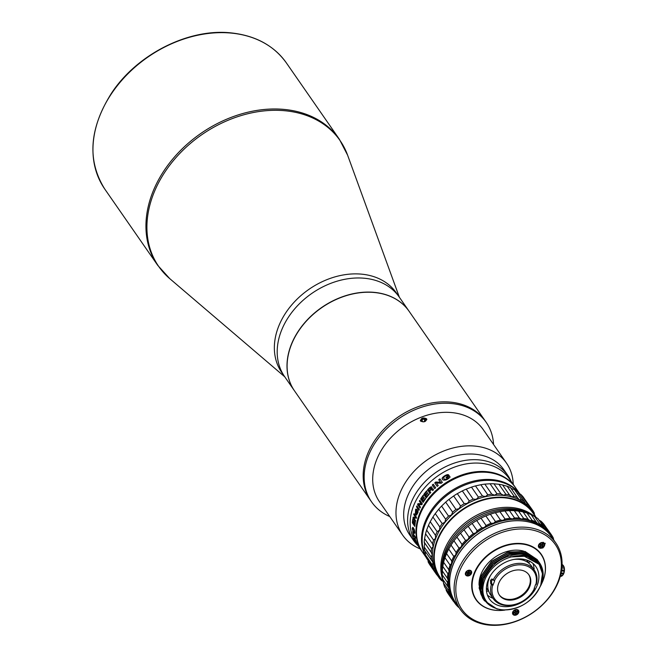<?xml version="1.0" encoding="UTF-8"?>
<svg xmlns="http://www.w3.org/2000/svg" width="658" height="658" viewBox="0 0 658 658"><rect width="100%" height="100%" fill="white"/><g stroke="black" fill="none" stroke-linecap="round" stroke-linejoin="round"><path stroke-width="0.99" d="M294.43 390.745L284.626 376.631A69.756 52.854 -34.8 0 1 293.328 310.494A69.756 52.854 -34.8 0 1 364.548 278.26A69.756 52.854 145.2 0 0 293.328 310.494A69.756 52.854 145.2 0 0 284.626 376.631L281.788 372.535A69.756 52.854 -34.8 0 1 290.491 306.398A69.756 52.854 -34.8 0 1 361.703 274.164A69.756 52.854 -34.8 0 1 396.404 292.983L399.241 297.079A69.756 52.854 145.2 0 0 364.548 278.26A69.756 52.854 -34.8 0 1 399.241 297.079L409.037 311.193A69.756 52.854 145.2 0 0 374.344 292.374A69.756 52.854 145.2 0 0 303.124 324.608A69.756 52.854 145.2 0 0 294.43 390.745A69.756 52.854 145.2 0 0 294.48 390.819M518.274 559.3A24.478 18.547 145.2 0 0 514.77 559.284M489.881 576.564A24.478 18.547 145.2 0 0 489.338 577.847A24.478 18.547 145.2 0 0 488.672 579.854M416.259 510.115L416.292 510.147A56.596 42.877 -34.8 0 1 416.654 509.243L415.626 509.202L415.338 513.882L415.848 514.622L416.53 515.091L417.962 512.566L418.044 511.241L417.123 509.917A56.596 42.877 -34.8 0 0 416.761 510.838A56.596 42.877 -34.8 0 0 416.349 511.94L416.654 512.385A56.596 42.877 -34.8 0 1 417.065 511.282L417.559 511.99L416.144 513.692L415.634 512.952L416.259 510.115M416.728 515.058L415.733 513.898L416.012 509.243L417.04 509.284M418.027 512.138L416.539 513.717M513.413 484.962A56.514 42.819 145.2 0 0 463.627 474.434A56.514 42.819 145.2 0 0 419.368 514.507A56.514 42.819 145.2 0 0 420.725 549.298M422.28 551.848A56.596 42.877 -34.8 0 1 422.033 551.503A56.596 42.877 -34.8 0 1 419.302 514.498A56.596 42.877 -34.8 0 1 465.181 473.9A56.596 42.877 -34.8 0 1 515.017 486.953A56.596 42.877 -34.8 0 1 515.263 487.307M417.986 545.671L417.789 545.482A57.254 43.379 -34.8 0 1 413.701 540.654A57.254 43.379 -34.8 0 1 410.937 503.222A57.254 43.379 -34.8 0 1 457.351 462.146A57.254 43.379 -34.8 0 1 507.77 475.356A57.254 43.379 -34.8 0 1 510.863 480.875L510.97 481.13M515.017 486.953L509.193 478.555A56.596 42.877 145.2 0 0 459.35 465.502A56.596 42.877 145.2 0 0 413.471 506.101A56.596 42.877 145.2 0 0 416.201 543.105L418.48 546.379M417.846 545.276A56.596 42.877 145.2 0 0 418.324 545.836M415.363 538.943L415.33 539.412A56.152 42.54 -34.8 0 0 415.872 540.736L415.922 540.81M414.811 538.417L415.001 538.943A56.152 42.54 145.2 0 0 415.354 539.815M415.724 540.687A56.152 42.54 145.2 0 0 415.996 541.254L415.963 541.279M415.774 541.378L415.609 541.476A56.596 42.877 -34.8 0 1 414.606 539.141L414.754 539.067M413.109 531.615L413.397 532.034A56.152 42.54 -34.8 0 0 413.43 532.215M413.627 534.452A56.152 42.54 145.2 0 0 413.726 534.888M413.882 534.831L415.642 538.03A56.596 42.877 -34.8 0 1 415.428 537.051L413.306 534A56.596 42.877 145.2 0 1 412.985 532.174L412.656 531.705A56.596 42.877 -34.8 0 0 413.66 536.336L413.989 536.805A56.596 42.877 145.2 0 1 413.52 534.979M413.265 528.662L413.709 529.295C414.672 531.582 414.737 532.511 413.89 532.092L413.446 531.458C412.517 529.797 412.459 528.859 413.265 528.662L412.813 528.3L413.265 528.662M414.162 529.254L413.676 528.555M414.762 533.317L413.66 531.763M412.706 528.399L412.846 527.288M413.972 532.289L413.561 532.421L414.005 533.062L414.417 532.922M412.805 522.427A56.152 42.54 145.2 0 0 412.78 522.781L412.36 522.855A56.596 42.877 -34.8 0 1 412.813 519.063L413.142 519.532A56.596 42.877 145.2 0 0 412.772 522.378L413.463 523.373A56.596 42.877 -34.8 0 1 413.775 520.897L414.104 521.366A56.596 42.877 145.2 0 0 413.792 523.85L414.565 524.961A56.596 42.877 -34.8 0 1 414.943 522.09L415.272 522.559A56.596 42.877 145.2 0 0 414.811 526.384L412.36 522.855M414.63 524.393L414.951 524.862M413.52 522.797L413.849 523.274M414.861 525.783L412.78 522.781M415.543 517.196L414.162 514.622A56.152 42.54 -34.8 0 1 414.293 514.112M415.527 521.12L413.397 518.043A56.152 42.54 -34.8 0 1 413.569 517.155M416.613 518.15L414.252 518.085M416.456 517.229L414.005 513.701A56.596 42.877 -34.8 0 0 413.759 514.63L415.56 517.229L413.166 517.139A56.596 42.877 -34.8 0 0 412.985 518.076L415.437 521.605A56.596 42.877 -34.8 0 1 415.617 520.667L413.816 518.068L416.21 518.159A56.596 42.877 -34.8 0 1 416.456 517.229M414.005 533.062C414.935 533.951 415.083 532.955 414.441 530.068L413.249 527.708C411.933 527.354 412.04 528.925 413.561 532.421M415.609 541.476L418.052 545.005A56.596 42.877 145.2 0 1 417.6 544.001L416.67 542.669A56.596 42.877 145.2 0 1 416.127 541.328L415.371 539.486C414.326 537.43 414.071 537.315 414.606 539.141M420.98 549.866L418.291 546.115M423.513 500.886L422.609 499.957A56.596 42.877 145.2 0 1 424.221 497.604L423.892 497.135A56.596 42.877 -34.8 0 0 422.28 499.488L421.589 498.493A56.596 42.877 145.2 0 1 423.456 495.787L423.127 495.318A56.596 42.877 -34.8 0 0 420.684 498.92L423.135 502.449A56.596 42.877 145.2 0 1 425.594 498.822L425.265 498.345A56.596 42.877 -34.8 0 0 423.382 501.075M425.479 498.657A56.152 42.54 145.2 0 0 423.727 501.199M424.106 497.44A56.152 42.54 145.2 0 0 422.625 499.611L422.403 499.299M423.341 495.622A56.152 42.54 145.2 0 0 421.03 499.035L420.684 498.92M423.259 502.251L421.03 499.035M427.017 491.296A56.596 42.877 145.2 0 0 424.821 493.969L425.52 494.964A56.596 42.877 -34.8 0 1 427.412 492.636L427.741 493.113A56.596 42.877 145.2 0 0 425.841 495.433L426.623 496.551A56.596 42.877 -34.8 0 1 428.835 493.854L429.164 494.322A56.596 42.877 145.2 0 0 426.261 497.917L423.818 494.388A56.596 42.877 -34.8 0 1 426.688 490.819L427.017 491.296M427.618 492.932A56.152 42.54 145.2 0 0 425.833 495.12L425.52 494.964M429.041 494.15A56.152 42.54 145.2 0 0 426.935 496.716L426.729 496.412M426.894 491.115A56.152 42.54 145.2 0 0 424.139 494.536L423.818 494.388M426.376 497.761L424.139 494.536M427.79 490.095L427.503 489.906A56.596 42.877 -34.8 0 1 429.345 487.923L429.625 488.121A56.152 42.54 145.2 0 0 427.79 490.095L430.044 493.327M427.503 489.906L429.945 493.434A56.596 42.877 -34.8 0 1 430.751 492.554L429.732 491.09A56.596 42.877 145.2 0 1 430.809 489.955L432.051 489.7L432.66 490.572A56.596 42.877 -34.8 0 1 433.54 489.7L432.931 488.828L431.5 488.812L431.952 487.849C431.961 486.451 431.097 486.476 429.345 487.923M443.747 478.358L444.438 479.386L443.747 478.358C443.92 476.581 445.079 475.734 447.234 475.816A56.596 42.877 145.2 0 1 448.707 475.018C447.687 473.217 440.342 478.012 442.472 479.189L442.99 479.929C445.408 480.57 447.777 479.6 450.088 477.017L449.175 475.693A56.596 42.877 -34.8 0 0 445.976 477.486L446.288 477.93A56.596 42.877 145.2 0 1 447.983 476.951L448.476 477.659C447.029 479.123 445.622 479.608 444.257 479.098M444.438 479.386C445.795 479.904 447.193 479.427 448.616 477.963L448.435 477.708M442.661 479.476C440.515 478.333 447.794 473.538 448.838 475.331M446.173 477.766A56.152 42.54 145.2 0 1 449.307 476.005L450.047 477.083M420.141 507.77L417.559 504.513L420.001 508.042A56.596 42.877 -34.8 0 1 420.462 507.129L418.661 504.53L421.786 504.686A56.596 42.877 -34.8 0 1 422.313 503.789L419.862 500.261A56.596 42.877 -34.8 0 0 419.335 501.157L421.136 503.757L419.697 501.264A56.152 42.54 -34.8 0 1 420.092 500.582M417.929 504.587A56.152 42.54 -34.8 0 1 418.381 503.683L421.136 503.757M418.381 503.683L421.498 503.855M440.103 479.164A56.152 42.54 145.2 0 0 438.944 479.995L440.745 482.594L436.015 482.265A56.152 42.54 145.2 0 0 434.987 483.112L437.241 486.361M442.357 482.413A56.596 42.877 145.2 0 0 441.189 483.26L436.427 482.939L438.236 485.538A56.596 42.877 145.2 0 0 437.2 486.402L434.749 482.873A56.596 42.877 -34.8 0 1 435.785 482.01L440.539 482.322L438.738 479.731A56.596 42.877 -34.8 0 1 439.906 478.884L442.357 482.413M417.559 504.513A56.596 42.877 -34.8 0 1 418.011 503.6M432.273 485.053L434.724 488.59A56.596 42.877 -34.8 0 1 435.678 487.718L433.227 484.189A56.596 42.877 -34.8 0 0 432.273 485.053M416.481 506.833L418.924 510.361A56.596 42.877 -34.8 0 1 419.335 509.448L416.892 505.92A56.596 42.877 -34.8 0 0 416.481 506.833M417.978 544.84L417.279 543.549M420.807 548.953L420.446 549.208L417.822 545.235L420.199 548.838M414.935 539.609L415.798 540.86A56.596 42.877 -34.8 0 0 416.341 542.192L415.478 540.95A56.596 42.877 145.2 0 1 414.935 539.609M419.064 510.065L416.859 506.89A56.152 42.54 -34.8 0 1 417.131 506.273M519.968 494.092L515.51 487.66A56.596 42.877 145.2 0 0 465.667 474.607A56.596 42.877 145.2 0 0 419.788 515.206A56.596 42.877 145.2 0 0 422.518 552.202L426.228 557.548M426.08 557.129A56.596 42.877 -34.8 0 1 424.838 522.468A56.596 42.877 -34.8 0 1 470.075 482.059A56.596 42.877 -34.8 0 1 519.943 494.076M436.632 505.147A55.807 42.285 -34.8 0 1 466.481 484.42M465.354 573.579A54.606 41.372 145.2 0 0 465.856 573.537M467.789 573.348L466.415 573.217L466.761 572.328L468.134 572.46L468.644 571.136L469.557 571.226L469.047 572.55L470.421 572.682L470.083 573.57L468.71 573.439L468.192 574.763L467.279 574.673L467.789 573.348A54.606 41.372 145.2 0 0 470.297 572.995M434.782 488.532L432.528 485.283A56.152 42.54 -34.8 0 1 433.425 484.477M429.69 490.81L429.403 490.613A56.596 42.877 -34.8 0 1 430.365 489.601L430.645 489.807A56.152 42.54 145.2 0 0 429.69 490.81M430.365 489.601L430.974 488.039L429.649 488.417A56.596 42.877 145.2 0 0 428.629 489.494L429.403 490.613M527.741 560.394A56.728 42.976 -34.8 0 1 527.321 560.994M487.093 588.918A56.728 42.976 -34.8 0 1 486.385 589.099M486.385 589.288A56.859 43.083 145.2 0 0 487.208 589.083A57.781 43.773 -34.8 0 1 486.961 589.14L486.385 589.206M527.683 560.805A57.781 43.773 -34.8 0 1 527.428 561.159A56.859 43.083 145.2 0 0 527.922 560.468M428.045 560.369L428.169 561.981A57.781 43.773 145.2 0 0 429.847 564.819L436.805 574.845A57.781 43.773 -34.8 0 1 435.127 572.008L435.02 569.565M425.315 551.56L425.372 554.784A57.781 43.773 145.2 0 0 426.384 557.984L433.342 568.002A57.781 43.773 -34.8 0 1 432.331 564.811L433.005 562.804L432.405 561.471L424.492 550.376A57.781 43.773 145.2 0 1 424.171 546.913L424.632 543.895L424.213 542.225A57.781 43.773 145.2 0 1 424.591 538.606L425.553 533.77A57.781 43.773 145.2 0 1 426.631 530.109L428.49 525.29L435.448 535.308A57.781 43.773 -34.8 0 1 437.175 531.705L439.552 530.06L439.873 527.042L432.915 517.024L430.217 521.687A57.781 43.773 145.2 0 0 428.49 525.29M442.538 580.989L441.715 580.701A57.781 43.773 -34.8 0 1 439.429 578.308L439.141 576.564L436.805 574.845M435.325 570.091L433.342 568.002M431.442 560.394A57.781 43.773 -34.8 0 1 431.122 556.931L432.273 554.908L431.163 552.243L424.213 542.225M431.459 552.638L431.163 552.243A57.781 43.773 -34.8 0 1 431.549 548.624L433.145 546.65L432.512 543.796L425.553 533.77M432.512 543.796A57.781 43.773 -34.8 0 1 433.589 540.128L435.596 538.285L435.448 535.308M439.873 527.042A57.781 43.773 -34.8 0 1 442.209 523.612L444.882 522.238L445.663 519.244L438.713 509.226L435.259 513.594A57.781 43.773 145.2 0 0 432.915 517.024M445.663 519.244A57.781 43.773 -34.8 0 1 448.542 516.094L451.437 515.041L452.646 512.163L445.688 502.136L441.584 506.076A57.781 43.773 145.2 0 0 438.713 509.226M452.646 512.163A57.781 43.773 -34.8 0 1 455.961 509.382L459.013 508.692L460.6 505.994L453.642 495.976L449.011 499.356A57.781 43.773 145.2 0 0 445.688 502.136M460.6 505.994A57.781 43.773 -34.8 0 1 464.26 503.674L467.377 503.395L469.286 500.944L462.327 490.917L457.31 493.648A57.781 43.773 145.2 0 0 453.642 495.976M469.286 500.944A57.781 43.773 -34.8 0 1 473.184 499.151L476.285 499.299L478.432 497.152L471.482 487.134L466.226 489.124A57.781 43.773 145.2 0 0 462.327 490.917M478.432 497.152A57.781 43.773 -34.8 0 1 482.454 495.943L485.456 496.527L487.784 494.742L480.825 484.724L475.495 485.917A57.781 43.773 145.2 0 0 471.482 487.134M487.784 494.742A57.781 43.773 -34.8 0 1 491.797 494.15L494.61 495.178L497.029 493.788L490.078 483.762L484.839 484.124A57.781 43.773 145.2 0 0 480.825 484.724M497.029 493.788A57.781 43.773 -34.8 0 1 500.919 493.829L503.477 495.277L505.903 494.306L498.953 484.288L493.961 483.803A57.781 43.773 145.2 0 0 490.078 483.762M505.903 494.306A57.781 43.773 -34.8 0 1 509.547 494.989L511.784 496.823L514.137 496.296L507.186 486.278L502.589 484.962A57.781 43.773 145.2 0 0 498.953 484.288M514.137 496.296A57.781 43.773 -34.8 0 1 517.427 497.588L519.285 499.784L521.481 499.693L514.523 489.667L511.044 488.4M521.481 499.693A57.781 43.773 -34.8 0 1 524.311 501.56L525.734 504.053L527.7 504.382L520.741 494.364L518.093 493.039M527.7 504.382A57.781 43.773 -34.8 0 1 529.986 506.775L530.957 509.506L532.61 510.238L525.314 500.047M535.752 517.024L534.864 515.337M519.836 494.035A56.596 42.877 145.2 0 0 469.968 483.235A56.596 42.877 145.2 0 0 425.487 523.414A56.596 42.877 145.2 0 0 425.849 556.421M465.346 573.677A54.606 41.372 145.2 0 0 465.856 573.636M467.748 573.455A54.606 41.372 145.2 0 0 470.256 573.11M465.667 574.648A55.807 42.285 145.2 0 0 466.209 574.599M467.353 574.483A55.807 42.285 145.2 0 0 468.348 574.368M532.61 510.238A57.781 43.773 -34.8 0 1 534.288 513.075L534.386 514.523M529.986 506.775L523.028 496.757A57.781 43.773 145.2 0 0 520.741 494.364M524.311 501.56L517.352 491.542A57.781 43.773 145.2 0 0 514.523 489.667M517.427 497.588L510.468 487.57A57.781 43.773 145.2 0 0 507.186 486.278M502.589 484.962L509.621 495.087M500.919 493.829L493.961 483.803M491.797 494.15L484.839 484.124M482.454 495.943L475.495 485.917M473.184 499.151L466.226 489.124M464.26 503.674L457.31 493.648M455.961 509.382L449.011 499.356M448.542 516.094L441.584 506.076M442.209 523.612L435.259 513.594M437.175 531.705L430.217 521.687M433.589 540.128L426.631 530.109M431.549 548.624L424.591 538.606M431.122 556.931L424.171 546.913M432.331 564.811L425.372 554.784M435.127 572.008L428.169 561.981M439.429 578.308L437.142 575.01M534.37 516.423A56.859 43.083 145.2 0 0 484.897 511.546A56.859 43.083 145.2 0 0 444.125 550.565A56.859 43.083 145.2 0 0 443.015 580.34M533.235 512.73L531.861 510.756A56.859 43.083 145.2 0 0 481.788 497.637A56.859 43.083 145.2 0 0 435.695 538.425A56.859 43.083 145.2 0 0 438.442 575.602L439.807 577.576A56.859 43.083 -34.8 0 1 437.068 540.399A56.859 43.083 -34.8 0 1 483.161 499.611A56.859 43.083 -34.8 0 1 533.235 512.73A56.859 43.083 -34.8 0 1 535.801 517.122M443.023 581.516A56.859 43.083 -34.8 0 1 439.807 577.576M441.896 579.895A56.596 42.877 -34.8 0 1 437.397 540.563A56.596 42.877 -34.8 0 1 485.061 499.48A56.596 42.877 -34.8 0 1 534.674 515.502M442.069 574.368A56.859 43.083 -34.8 0 1 445.005 551.832A56.859 43.083 -34.8 0 1 529.435 513.734M542.982 547.769L542.924 546.913A56.333 42.68 -34.8 0 0 542.965 546.683L543.574 546.74M543.237 546.23L543.648 547.193M542.718 546.609L542.825 548.04M543.804 546.856L543.549 546.025M543.557 542.521L544.018 543.853L545.169 543.22M543.549 543.788L543.344 542.299M545.145 543.829L543.969 544.388M535.9 517.27L533.005 513.1A56.465 42.778 145.2 0 0 483.285 500.072A56.465 42.778 145.2 0 0 437.512 540.58A56.465 42.778 145.2 0 0 440.235 577.494L443.5 582.207M533.523 569.31L533.687 568.964A56.333 42.68 -34.8 0 0 533.885 568.677L534.123 568.446M533.959 568.068L533.671 568.372A56.333 42.68 145.2 0 1 533.474 568.66L533.268 569.088M486.55 591.402A56.465 42.778 145.2 0 0 488.491 590.925M528.711 563.001A56.465 42.778 145.2 0 0 529.838 561.348M533.622 569.351L533.786 569.005A56.465 42.778 145.2 0 0 533.983 568.709L534.222 568.479M458.955 607.466L458.536 607.301A59.228 44.876 -34.8 0 1 455.681 604.315L455.295 602.827L453.436 601.354L448.337 594.01A59.228 44.876 145.2 0 1 446.247 590.473L446.042 588.951M443.237 580.052L443.451 583.054A59.228 44.876 145.2 0 0 444.718 587.043L449.817 594.388A59.228 44.876 -34.8 0 1 448.55 590.39L448.97 588.647L448.369 587.323L442.694 579.279A59.228 44.876 145.2 0 1 442.299 574.96L442.332 570.938A59.228 44.876 145.2 0 1 442.809 566.423L443.632 562.294A59.228 44.876 145.2 0 1 444.973 557.713L446.568 553.592L451.659 560.929L451.635 563.396L450.072 565.049L444.973 557.713M453.436 601.354A59.228 44.876 -34.8 0 1 451.339 597.809L451.051 595.63M451.355 596.164L449.817 594.388M447.794 586.615A59.228 44.876 -34.8 0 1 447.391 582.297L448.213 580.512L447.424 578.283L442.332 570.938M447.424 578.283A59.228 44.876 -34.8 0 1 447.901 573.76L449.118 572.008L448.731 569.631L443.632 562.294M451.659 560.929A59.228 44.876 -34.8 0 1 453.823 556.429L455.706 554.924L456.134 552.44L451.034 545.095L448.731 549.085A59.228 44.876 145.2 0 0 446.568 553.592M456.134 552.44A59.228 44.876 -34.8 0 1 459.054 548.155L461.2 546.864L462.006 544.421L456.915 537.076L453.954 540.81A59.228 44.876 145.2 0 0 451.034 545.095M462.006 544.421A59.228 44.876 -34.8 0 1 465.593 540.481L467.953 539.453L469.105 537.117L464.013 529.772L460.501 533.144A59.228 44.876 145.2 0 0 456.915 537.076M469.105 537.117A59.228 44.876 -34.8 0 1 473.25 533.646L475.759 532.914L477.215 530.751L472.123 523.406L468.159 526.301A59.228 44.876 145.2 0 0 464.013 529.772M477.215 530.751A59.228 44.876 -34.8 0 1 481.796 527.848L484.378 527.453L486.089 525.512L480.998 518.167L476.705 520.503A59.228 44.876 145.2 0 0 472.123 523.406M486.089 525.512A59.228 44.876 -34.8 0 1 490.967 523.266L493.549 523.233L495.458 521.564L490.358 514.219L485.867 515.93A59.228 44.876 145.2 0 0 480.998 518.167M495.458 521.564A59.228 44.876 -34.8 0 1 500.475 520.042L502.992 520.379L505.031 519.022L499.94 511.685L495.384 512.705A59.228 44.876 145.2 0 0 490.358 514.219M505.031 519.022A59.228 44.876 -34.8 0 1 510.04 518.282L512.426 518.989L514.523 517.969L509.432 510.624L504.949 510.937A59.228 44.876 145.2 0 0 499.94 511.685M514.523 517.969A59.228 44.876 -34.8 0 1 519.376 518.019L521.564 519.088L523.653 518.43L518.553 511.093L514.285 510.682A59.228 44.876 145.2 0 0 509.432 510.624M523.653 518.43A59.228 44.876 -34.8 0 1 528.193 519.285L530.118 520.692L532.125 520.404L527.033 513.059L523.102 511.94A59.228 44.876 145.2 0 0 518.553 511.093M532.125 520.404A59.228 44.876 -34.8 0 1 536.229 522.016L537.841 523.735L539.692 523.817L534.6 516.472L531.129 514.679A59.228 44.876 145.2 0 0 527.033 513.059M539.692 523.817A59.228 44.876 -34.8 0 1 543.228 526.153L544.487 528.127L546.132 528.571L541.032 521.226L538.902 520.083M546.132 528.571A59.228 44.876 -34.8 0 1 548.986 531.557L549.866 533.745L551.231 534.518L545.827 527M554.776 541.46L553.526 539.576M534.222 516.39A58.175 44.078 145.2 0 0 530.307 514.161L528.061 513.051A56.859 43.083 145.2 0 0 512.927 508.881A56.859 43.083 145.2 0 0 441.921 572.847L442.168 575.339A58.175 44.078 145.2 0 0 442.513 577.88M530.307 514.161A58.175 44.078 145.2 0 0 514.819 509.892A58.175 44.078 145.2 0 0 445.367 553.896A58.175 44.078 145.2 0 0 442.168 575.339M442.818 579.451A58.175 44.078 145.2 0 0 443.5 582.157M551.231 534.518A59.228 44.876 -34.8 0 1 553.329 538.063L553.806 540.415M548.986 531.557L543.895 524.212A59.228 44.876 145.2 0 0 541.032 521.226M543.228 526.153L538.137 518.808A59.228 44.876 145.2 0 0 534.6 516.472M531.129 514.679L536.533 522.51M528.193 519.285L523.102 511.94M519.376 518.019L514.285 510.682M510.04 518.282L504.949 510.937M500.475 520.042L495.384 512.705M490.967 523.266L485.867 515.93M481.796 527.848L476.705 520.503M473.25 533.646L468.159 526.301M465.593 540.481L460.501 533.144M459.054 548.155L453.954 540.81M453.823 556.429L448.731 549.085M518.858 611.792A58.175 44.078 -34.8 0 1 518.085 612.162M516.259 613.001A58.175 44.078 -34.8 0 1 515.304 613.42M513.602 614.12A58.175 44.078 -34.8 0 1 512.919 614.391M455.838 602.975A58.175 44.078 -34.8 0 1 455.813 602.942A58.175 44.078 -34.8 0 1 453.008 564.909A58.175 44.078 -34.8 0 1 500.17 523.176A58.175 44.078 -34.8 0 1 551.396 536.599A58.175 44.078 -34.8 0 1 551.42 536.624M551.396 536.599L550.417 535.184A58.175 44.078 145.2 0 0 499.192 521.761A58.175 44.078 145.2 0 0 452.03 563.495A58.175 44.078 145.2 0 0 454.834 601.535L455.813 602.942M512.541 612.746A58.175 44.078 145.2 0 0 513.043 612.54M514.967 611.726A58.175 44.078 145.2 0 0 515.921 611.307A54.606 41.372 145.2 0 1 514.967 611.718M457.228 604.982A58.439 44.275 -34.8 0 1 451.799 563.478A58.439 44.275 -34.8 0 1 501.75 520.865A58.439 44.275 -34.8 0 1 552.81 538.631M448.731 569.631A59.228 44.876 -34.8 0 1 450.072 565.049M447.901 573.76L442.809 566.423M447.391 582.297L442.299 574.96M448.55 590.39L443.451 583.054M451.339 597.809L446.247 590.473M455.681 604.315L453.749 601.535M512.549 612.68A54.606 41.372 145.2 0 0 513.051 612.491M517.714 610.484A54.606 41.372 145.2 0 0 518.315 610.196M558.042 581.688A56.859 43.083 -34.8 0 1 490.152 624.697A56.859 43.083 -34.8 0 1 459.128 572.189A56.859 43.083 -34.8 0 1 527.017 529.18A56.859 43.083 -34.8 0 1 558.042 581.688M558.691 581.096A58.175 44.078 -34.8 0 1 489.239 625.1A58.175 44.078 -34.8 0 1 460.304 609.407A58.175 44.078 -34.8 0 1 457.499 571.374A58.175 44.078 -34.8 0 1 504.653 529.641A58.175 44.078 -34.8 0 1 555.887 543.064A58.175 44.078 -34.8 0 1 558.691 581.096M555.887 543.064L551.437 536.657A58.175 44.078 145.2 0 0 500.212 523.233A58.175 44.078 145.2 0 0 453.049 564.967A58.175 44.078 145.2 0 0 455.854 602.999L460.304 609.407M512.96 614.44A58.175 44.078 145.2 0 0 513.659 614.169M515.321 613.486A58.175 44.078 145.2 0 0 516.275 613.075M518.068 612.253A58.175 44.078 145.2 0 0 518.849 611.866M467.986 570.461A3.422 2.591 145.2 0 0 465.708 575.043A3.422 2.591 145.2 0 0 469.047 575.725A3.422 2.591 145.2 0 0 471.325 571.136A3.422 2.591 145.2 0 0 467.986 570.461M466.604 574.96A3.422 2.591 -34.8 0 1 465.436 574.492M470.906 570.7A3.422 2.591 -34.8 0 1 470.939 571.95M542.513 581.82A39.751 30.112 145.2 0 0 543.154 580.266A39.751 30.112 145.2 0 0 521.465 543.549A39.751 30.112 145.2 0 0 474.015 573.62A39.751 30.112 145.2 0 0 501.289 610.435M542.077 547.991A3.422 2.591 145.2 0 0 544.684 544.166A3.422 2.591 145.2 0 0 541.024 542.718A3.422 2.591 145.2 0 0 538.417 546.543A3.422 2.591 145.2 0 0 542.077 547.991M516.217 615.008A3.422 2.591 145.2 0 0 518.817 611.183A3.422 2.591 145.2 0 0 515.156 609.744A3.422 2.591 145.2 0 0 512.557 613.569A3.422 2.591 145.2 0 0 516.217 615.008M540.58 585.48A32.119 24.33 -34.8 0 1 502.243 609.777A32.119 24.33 -34.8 0 1 484.716 580.117A32.119 24.33 -34.8 0 1 523.061 555.821A32.119 24.33 -34.8 0 1 540.58 585.48M539.116 564.284L542.463 573.62L540.72 585.357C532.75 601.716 519.779 609.917 501.815 609.958C485.028 606.734 478.942 596.592 483.548 579.534C491.6 562.722 504.752 554.233 522.995 554.069L528.909 555.237A33.435 25.325 -34.8 0 1 539.626 563.026A33.435 25.325 -34.8 0 1 542.472 569.236C539.601 560.665 533.12 555.952 523.036 555.089L510.131 556.989L526.943 556.142L539.116 564.284L523.052 555.566L510.131 556.989M493.944 564.696L495.811 563.116M492.932 598.245A28.302 21.443 -34.8 0 1 487.422 595.079M521.819 559.029A28.302 21.443 145.2 0 0 492.932 572.106A28.302 21.443 145.2 0 0 489.404 598.936A28.302 21.443 145.2 0 0 503.477 606.569A28.302 21.443 145.2 0 0 532.371 593.491A28.302 21.443 145.2 0 0 535.9 566.661A28.302 21.443 145.2 0 0 521.819 559.029M532.98 563.462A28.302 21.443 -34.8 0 1 534.016 569.721M484.222 600.474L481.705 595.408C480.019 590.144 480.299 584.51 482.528 578.497L493.031 563.569L509.489 554.307L526.581 553.666L538.877 561.957L526.671 553.806L509.58 554.447L493.122 563.709L482.627 578.637L480.784 590.415L484.337 600.639L497.218 609.135M528.909 555.237L539.478 562.82M536.879 592.562L541.164 584.781C543.278 579.32 543.714 574.138 542.472 569.236M539.223 562.467L538.877 561.957M538.441 561.348L525.898 552.687L508.807 553.329L492.349 562.59L481.845 577.518C479.616 583.523 479.345 589.165 481.031 594.429L483.91 600.006M537.66 560.213L524.813 551.486L507.984 552.218L491.584 561.455L481.072 576.392L479.221 588.087L483.128 598.887M482.742 598.336L479.131 588.038L480.973 576.252L491.477 561.323L507.927 552.07L525.026 551.429L537.257 559.629M483.465 599.38L479.912 589.157L481.746 577.379L492.25 562.45L508.708 553.189L525.8 552.547L538.104 560.838M523.513 551.083A31.987 24.231 145.2 0 0 480.916 574.475A31.987 24.231 145.2 0 0 479.082 585.283M504.966 610.081A39.488 29.914 -34.8 0 1 495.935 610.32A39.488 29.914 -34.8 0 1 476.293 599.668A39.488 29.914 -34.8 0 1 481.22 562.228A39.488 29.914 -34.8 0 1 521.531 543.985A39.488 29.914 -34.8 0 1 541.172 554.636A39.488 29.914 -34.8 0 1 541.37 584.255M541.172 554.636L540.144 553.156A39.488 29.914 145.2 0 0 538.203 550.73M473.67 595.523A39.488 29.914 145.2 0 0 475.265 598.188L476.293 599.668M470.815 573.192A2.764 2.097 -34.8 0 1 467.509 575.273A2.764 2.097 -34.8 0 1 466.02 572.707A2.764 2.097 -34.8 0 1 469.327 570.626A2.764 2.097 -34.8 0 1 470.815 573.192M517.599 611.907L516.152 612.458L516.398 613.667L515.428 614.037L515.189 612.82L513.742 613.371L513.577 612.565L515.025 612.014L514.778 610.797L515.749 610.435L515.987 611.644L517.435 611.101L517.599 611.907L517.18 611.2M515.181 610.106A2.764 2.097 -34.8 0 1 518.117 611.282A2.764 2.097 -34.8 0 1 516.004 614.366A2.764 2.097 -34.8 0 1 513.059 613.182A2.764 2.097 -34.8 0 1 515.181 610.106M542.546 545.449L541.929 546.05L542.315 546.609L541.386 545.836L540.251 546.913L539.634 546.395L540.761 545.317L539.831 544.536L540.58 543.812L541.518 544.594L542.644 543.508L543.269 544.026L542.134 545.112L543.072 545.893L542.315 546.609M539.461 547.102A2.764 2.097 -34.8 0 1 539.831 543.845A2.764 2.097 -34.8 0 1 543.434 543.327A2.764 2.097 -34.8 0 1 543.072 546.584A2.764 2.097 -34.8 0 1 539.461 547.102M562.483 575.429A5.396 2.624 -84.5 0 0 562.829 575.092A5.396 2.624 -84.5 0 0 563.807 573.381A5.396 2.624 -84.5 0 0 563.684 566.168A5.396 2.624 -84.5 0 0 563.585 566.012M562.574 565.164A5.396 2.624 -84.5 0 0 562.072 565.115M560.978 575.791A5.396 2.624 -84.5 0 0 561.595 575.849M560.303 576.268L561.233 575.915L560.419 575.84M562.829 575.092L562.467 575.495A5.922 2.879 -84.5 0 1 562.047 575.898L560.443 575.742M562.467 575.495A5.922 2.879 -84.5 0 0 562.524 575.429L560.575 575.24M561.118 572.912L563.709 573.167L563.363 574.047A5.922 2.879 -84.5 0 1 562.977 574.796L562.524 575.429M562.162 575.668L561.537 576.211A5.922 2.879 -84.5 0 1 561.035 576.342M561.233 575.915L560.526 576.293A5.922 2.879 -84.5 0 0 560.526 576.293M563.774 573.406L561.068 573.151M560.929 573.817L563.363 574.047M561.644 569.951L564.251 570.198A5.922 2.879 -84.5 0 1 564.153 571.21L561.488 570.955M562.047 565.625L563.445 565.757L563.766 566.464A5.922 2.879 -84.5 0 1 564.013 567.27L564.177 568.199L561.883 567.977M564.293 567.977L561.899 567.747M563.766 566.472L562.014 566.299M563.445 565.757A5.922 2.879 -84.5 0 0 563.404 565.699A5.922 2.879 -84.5 0 0 563.067 565.214L562.072 565.123M562.072 565.033L562.08 564.589M563.133 565.461L562.623 564.811A5.922 2.879 -84.5 0 0 562.154 564.597M564.251 570.198L564.26 569.162A5.922 2.879 -84.5 0 0 564.177 568.199M564.153 571.21L563.964 572.23A5.922 2.879 -84.5 0 1 563.709 573.167M543.615 546.979L542.924 546.913M544.15 543.779L544.577 543.821M491.806 578.917L492.439 579.328A2.632 1.283 95.5 0 0 491.863 580.249A2.632 1.283 95.5 0 0 491.987 583.868L492.965 585.283L494.676 580.858L492.439 579.328L490.49 580.117L490.736 583.745L492.636 585.25A23.951 18.153 -34.8 0 0 506.43 605.146A23.951 18.153 -34.8 0 0 534.049 589.231L534.584 588.754A25.004 18.95 -34.8 0 1 505.698 605.467A25.004 18.95 -34.8 0 1 493.261 598.722A25.004 18.95 -34.8 0 1 491.32 584.592M493.031 580.175A25.004 18.95 -34.8 0 1 513.553 564.112A25.004 18.95 -34.8 0 1 534.345 570.198A25.004 18.95 -34.8 0 1 536.286 584.329L535.423 584.773L534.049 589.231M534.584 588.754L534.14 588.112M528.654 574.475A17.898 13.563 -34.8 0 1 529.279 585.817A17.898 13.563 -34.8 0 1 515.025 598.583A17.898 13.563 -34.8 0 1 499.257 594.873M498.624 583.531A17.898 13.563 145.2 0 0 499.488 595.235A17.898 13.563 145.2 0 0 515.255 599.364A17.898 13.563 145.2 0 0 529.764 586.525A17.898 13.563 145.2 0 0 528.9 574.821A17.898 13.563 145.2 0 0 513.141 570.692A17.898 13.563 145.2 0 0 498.624 583.531M494.339 580.825A23.951 18.153 -34.8 0 1 521.959 564.901A23.951 18.153 -34.8 0 1 535.76 584.806M534.345 570.198L531.508 566.11A25.004 18.95 145.2 0 0 513.84 559.448M490.358 575.75A25.004 18.95 145.2 0 0 489.215 578.275A25.004 18.95 145.2 0 0 490.424 594.626L493.261 598.722M424.204 418.965L425.825 419.755L425.29 421.21L423.127 421.877L421.498 421.079L422.041 419.623L424.204 418.965L424.69 421.4M422.42 421.531L422.041 419.623M426.803 419.738A3.208 1.99 -11.3 0 0 425.858 418.694A3.208 1.99 -11.3 0 0 422.263 418.784A3.208 1.99 -11.3 0 0 420.511 421.013M413.561 518.915A63.176 47.87 145.2 0 0 414.014 518.932M513.224 484.37A63.176 47.87 145.2 0 0 506.504 463.142L483.235 429.625A63.176 47.87 145.2 0 0 451.816 412.582A63.176 47.87 145.2 0 0 387.315 441.781A63.176 47.87 145.2 0 0 379.436 501.676L402.704 535.193A63.176 47.87 145.2 0 0 420.24 548.912M506.504 463.142A63.176 47.87 145.2 0 0 475.076 446.099A63.176 47.87 145.2 0 0 410.584 475.298A63.176 47.87 145.2 0 0 402.704 535.193M426.581 418.801C422.979 417.213 420.972 417.978 420.561 421.087C424.13 422.526 426.137 421.77 426.581 418.801L426.795 419.294M420.339 420.585L420.561 421.087M493.566 444.504A69.756 52.854 145.2 0 0 486.196 422.346A69.756 52.854 145.2 0 0 451.495 403.527A69.756 52.854 145.2 0 0 380.283 435.76A69.756 52.854 145.2 0 0 371.581 501.898A69.756 52.854 145.2 0 0 389.766 516.555M371.581 501.898L294.529 390.885A69.756 52.854 -34.8 0 1 303.223 324.748A69.756 52.854 -34.8 0 1 374.443 292.514A69.756 52.854 -34.8 0 1 409.136 311.333L485.217 420.931A69.756 52.854 145.2 0 0 450.516 402.12A69.756 52.854 145.2 0 0 379.304 434.354A69.756 52.854 145.2 0 0 370.602 500.491A69.756 52.854 -34.8 0 1 379.304 434.354A69.756 52.854 -34.8 0 1 450.516 402.12A69.756 52.854 -34.8 0 1 485.217 420.931L486.196 422.346M505.657 472.633A57.254 43.379 145.2 0 0 475.364 454.25A57.254 43.379 145.2 0 0 415.552 482.446A57.254 43.379 145.2 0 0 411.883 537.718M286.386 62.929A110.56 83.763 145.2 0 0 231.394 33.106A110.56 83.763 145.2 0 0 118.522 84.191A110.56 83.763 145.2 0 0 104.737 189.019L157.723 265.347A110.56 83.763 -34.8 0 1 171.508 160.527A110.56 83.763 -34.8 0 1 284.379 109.442A110.56 83.763 -34.8 0 1 339.372 139.266L286.386 62.929C273.884 45.534 255.452 35.524 231.098 32.9C188.731 28.138 136.938 54.285 111.473 93.23C89.233 128.532 86.988 160.462 104.737 189.019M339.372 139.266L347.613 155.189A110.379 83.624 145.2 0 0 285.136 110.766A110.379 83.624 145.2 0 0 166.17 170.159A110.379 83.624 145.2 0 0 169.756 278.638L284.766 376.828M491.987 583.868L490.736 583.745M399.381 297.268L347.613 155.189M157.723 265.347L169.756 278.638M526.63 560.007L528.867 563.232M486.41 587.923L488.647 591.147M409.769 534.995L413.701 540.654M503.839 469.697L507.77 475.356M420.717 549.603L422.033 551.503M563.684 566.168L563.404 565.699"/></g></svg>
